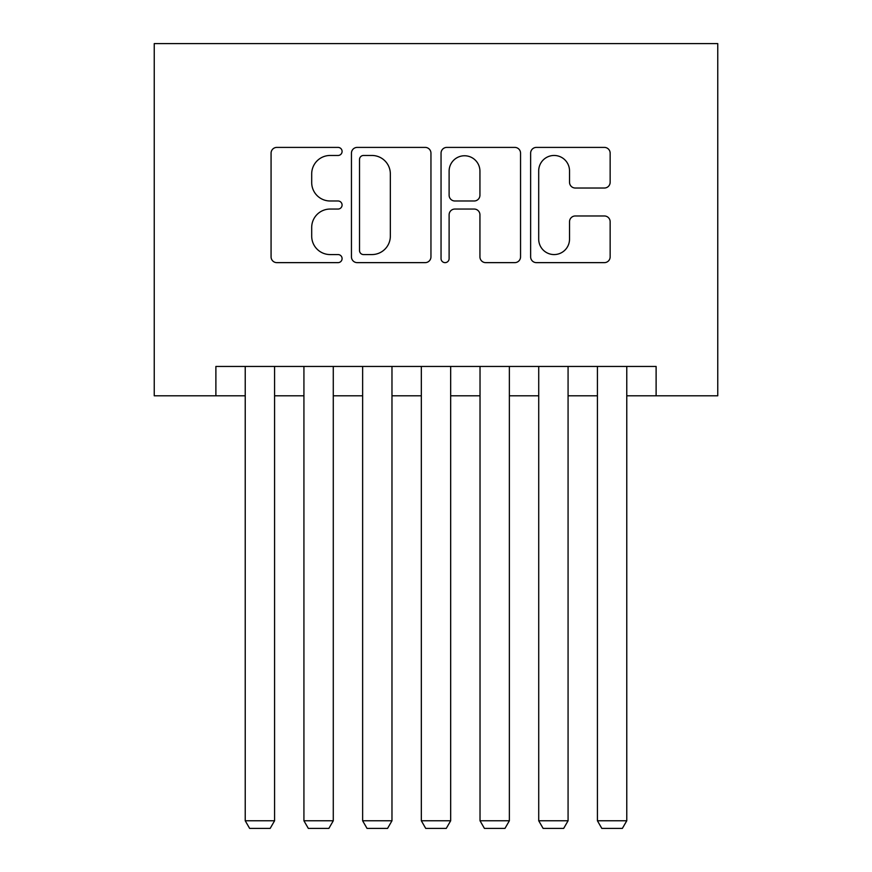 <?xml version="1.0" encoding="UTF-8"?>
<svg xmlns="http://www.w3.org/2000/svg" width="872" height="872" viewBox="0 0 872 872"><rect width="100%" height="100%" fill="white"/><g stroke="black" fill="none" stroke-linecap="round" stroke-linejoin="round"><path stroke-width="1.31" d="M342.086 151.434A4.033 4.033 0 0 0 338.053 147.401L276.838 147.401A5.766 5.766 0 0 0 271.072 153.167L271.072 256.88A5.766 5.766 0 0 0 276.838 262.635L338.053 262.635A4.033 4.033 0 0 0 342.086 258.603A4.033 4.033 0 0 0 338.053 254.57L330.128 254.57A18.432 18.432 0 0 1 311.696 236.138L311.696 227.494A18.432 18.432 0 0 1 330.128 209.051L338.053 209.051A4.033 4.033 0 0 0 342.086 205.018A4.033 4.033 0 0 0 338.053 200.985L330.128 200.985A18.432 18.432 0 0 1 311.696 182.553L311.696 173.91A18.432 18.432 0 0 1 330.128 155.467L338.053 155.467A4.033 4.033 0 0 0 342.086 151.434M604.383 188.025A5.766 5.766 0 0 0 610.149 182.259L610.149 153.167A5.766 5.766 0 0 0 604.383 147.401L536.4 147.401A5.766 5.766 0 0 0 530.634 153.167L530.634 256.88A5.766 5.766 0 0 0 536.4 262.635L604.383 262.635A5.766 5.766 0 0 0 610.149 256.88L610.149 221.728A5.766 5.766 0 0 0 604.383 215.973L575.291 215.973A5.766 5.766 0 0 0 569.525 221.728L569.525 239.157A15.413 15.413 0 0 1 554.112 254.57A15.413 15.413 0 0 1 538.7 239.157L538.7 170.879A15.413 15.413 0 0 1 554.112 155.467A15.413 15.413 0 0 1 569.525 170.879L569.525 182.259A5.766 5.766 0 0 0 575.291 188.025L604.383 188.025M215.885 395.79L215.885 366.447L656.115 366.447L656.115 395.79L717.754 395.79L717.754 43.6L154.246 43.6L154.246 395.79L245.228 395.79M430.953 153.167A5.766 5.766 0 0 0 425.198 147.401L357.204 147.401A5.766 5.766 0 0 0 351.449 153.167L351.449 256.88A5.766 5.766 0 0 0 357.204 262.635L425.198 262.635A5.766 5.766 0 0 0 430.953 256.88L430.953 153.167M446.802 147.401L514.796 147.401A5.766 5.766 0 0 1 520.551 153.167L520.551 256.88A5.766 5.766 0 0 1 514.796 262.635L485.693 262.635A5.766 5.766 0 0 1 479.938 256.88L479.938 214.817A5.766 5.766 0 0 0 474.172 209.051L454.868 209.051A5.766 5.766 0 0 0 449.113 214.817L449.113 258.603A4.033 4.033 0 0 1 445.08 262.635A4.033 4.033 0 0 1 441.047 258.603L441.047 153.167A5.766 5.766 0 0 1 446.802 147.401M274.582 395.79L303.925 395.79M333.278 395.79L362.632 395.79M391.975 395.79L421.329 395.79M450.671 395.79L480.025 395.79M509.368 395.79L538.722 395.79M568.075 395.79L597.418 395.79M626.772 395.79L656.115 395.79M363.548 155.467A4.033 4.033 0 0 0 359.515 159.5L359.515 250.537A4.033 4.033 0 0 0 363.548 254.57L371.897 254.57A18.432 18.432 0 0 0 390.34 236.138L390.34 173.91A18.432 18.432 0 0 0 371.897 155.467L363.548 155.467M479.938 171.174A15.413 15.413 0 0 0 464.525 155.761A15.413 15.413 0 0 0 449.113 171.174L449.113 195.23A5.766 5.766 0 0 0 454.868 200.985L474.172 200.985A5.766 5.766 0 0 0 479.938 195.23L479.938 171.174M274.582 366.447L274.582 820.77L245.228 820.77L245.228 366.447M274.582 820.77L270.178 828.4L249.632 828.4L245.228 820.77M333.278 366.447L333.278 820.77L303.925 820.77L303.925 366.447M333.278 820.77L328.875 828.4L308.328 828.4L303.925 820.77M391.975 366.447L391.975 820.77L362.632 820.77L362.632 366.447M391.975 820.77L387.571 828.4L367.025 828.4L362.632 820.77M450.671 366.447L450.671 820.77L421.329 820.77L421.329 366.447M450.671 820.77L446.268 828.4L425.732 828.4L421.329 820.77M509.368 366.447L509.368 820.77L480.025 820.77L480.025 366.447M509.368 820.77L504.975 828.4L484.429 828.4L480.025 820.77M568.075 366.447L568.075 820.77L538.722 820.77L538.722 366.447M568.075 820.77L563.672 828.4L543.125 828.4L538.722 820.77M626.772 366.447L626.772 820.77L597.418 820.77L597.418 366.447M626.772 820.77L622.368 828.4L601.822 828.4L597.418 820.77"/></g></svg>
